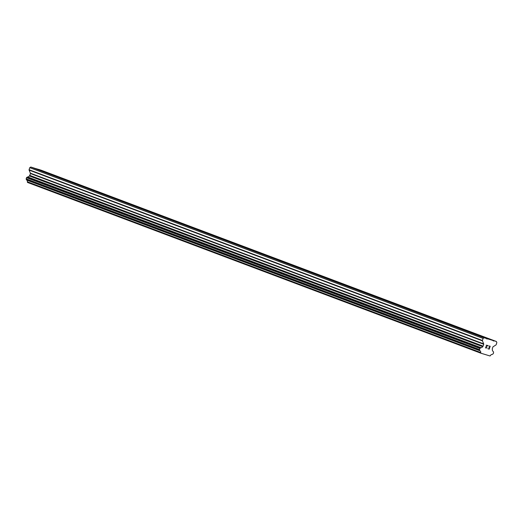 <?xml version="1.0" encoding="UTF-8"?>
<svg xmlns="http://www.w3.org/2000/svg" width="523" height="523" viewBox="0 0 523 523"><rect width="100%" height="100%" fill="white"/><g stroke="black" fill="none" stroke-linecap="round" stroke-linejoin="round"><path stroke-width="0.78" d="M51.058 174.054L46.259 172.544L51.058 174.054M74.913 183.037L70.115 181.533L74.913 183.037M98.775 192.026L93.977 190.522L98.775 192.026M122.637 201.015L117.838 199.505L122.637 201.015M146.492 209.998L141.694 208.494L146.492 209.998M170.354 218.987L165.556 217.483L170.354 218.987M194.216 227.976L189.418 226.466L194.216 227.976M218.071 236.958L213.273 235.455L218.071 236.958M241.933 245.947L237.135 244.444L241.933 245.947M265.795 254.936L260.997 253.433L265.795 254.936M289.65 263.919L284.852 262.415L289.65 263.919M313.512 272.908L308.714 271.404L313.512 272.908M337.374 281.897L332.576 280.393L337.374 281.897M361.23 290.88L356.431 289.376L361.23 290.88M385.091 299.869L380.293 298.365L385.091 299.869M408.953 308.858L404.155 307.354L408.953 308.858M432.809 317.847L428.01 316.337L432.809 317.847M456.671 326.829L451.872 325.326L456.671 326.829M480.532 335.818L475.734 334.315L480.532 335.818M489.136 348.893L489.515 347.723L489.136 348.893L487.782 348.697L489.234 349.135L487.782 348.697M488.815 347.507L489.574 347.527L489.953 346.357L489.574 347.527M489.953 346.357L488.665 345.965L489.953 346.357M488.665 345.965L490.182 346.213L489.24 349.142L490.182 346.206M487.024 347.651L485.893 347.913L486.344 348.05M485.815 348.102L485.606 347.095L487.462 345.598L486.344 346.409M487.462 345.598L486.096 345.187L487.462 345.598M486.096 345.187L487.881 345.513L485.769 347.167L485.893 347.913L485.769 347.167L487.874 345.513M480.696 352.522A1.693 1.438 -69.4 0 0 479.964 350.789L479.493 349.848L479.859 348.416L480.957 347.69A1.693 1.438 -69.4 0 0 482.592 346.671L482.912 346.422A0.484 0.412 -69.4 0 0 483.134 346.134L483.736 344.278A0.484 0.412 -69.4 0 0 483.723 343.912L482.428 340.852A0.484 0.412 -69.4 0 1 482.422 340.493L483.089 338.42L484.102 337.78L496.392 341.499L496.85 342.585L496.183 344.664A0.484 0.412 -69.4 0 1 495.961 344.951L493.097 346.756A0.484 0.412 -69.4 0 0 492.875 347.043L492.274 348.9A0.484 0.412 -69.4 0 0 492.287 349.259L492.405 349.639A1.693 1.438 -69.4 0 0 493.143 351.384L493.614 352.312L493.248 353.744L492.143 354.476A1.693 1.438 -69.4 0 0 490.515 355.496L490.012 355.973L480.833 353.188L480.696 352.522L27.366 181.775L27.497 182.435L480.833 353.188M492.973 340.466L39.643 169.714L34.106 168.112M496.392 341.499L40.644 170.093M486.436 338.486L33.106 167.733L30.772 167.027L29.752 167.667L29.085 169.74A0.484 0.412 110.6 0 0 29.092 170.099L30.386 173.165A0.484 0.412 -69.4 0 1 30.399 173.525L29.798 175.382A0.484 0.412 -69.4 0 1 29.576 175.669L29.255 175.918A1.693 1.438 -69.4 0 1 27.627 176.937L26.523 177.663L26.157 179.095L26.627 180.036A1.693 1.438 -69.4 0 1 27.366 181.775M487.521 338.812L34.185 168.066M487.181 339.028L486.573 338.799M484.102 337.78L30.772 167.027M483.089 338.42L29.752 167.667M482.781 346.507L29.445 175.754M482.592 346.671L29.255 175.918M494.058 340.793L40.722 170.04M493.719 341.009L493.104 340.78M482.422 340.493L29.085 169.74M482.428 340.852L29.092 170.099M483.723 343.912L30.386 173.165M483.736 344.278L30.399 173.525M483.134 346.134L29.798 175.382M482.912 346.422L29.576 175.669M480.957 347.69L27.627 176.937M480.761 347.736L27.425 176.99M480.022 348.2L26.693 177.447M479.859 348.416L26.523 177.663M479.486 349.58L26.15 178.827M479.493 349.848L26.157 179.095M479.826 350.639L26.49 179.886M479.964 350.789L26.627 180.036M480.683 352.848L27.353 182.096"/></g></svg>
